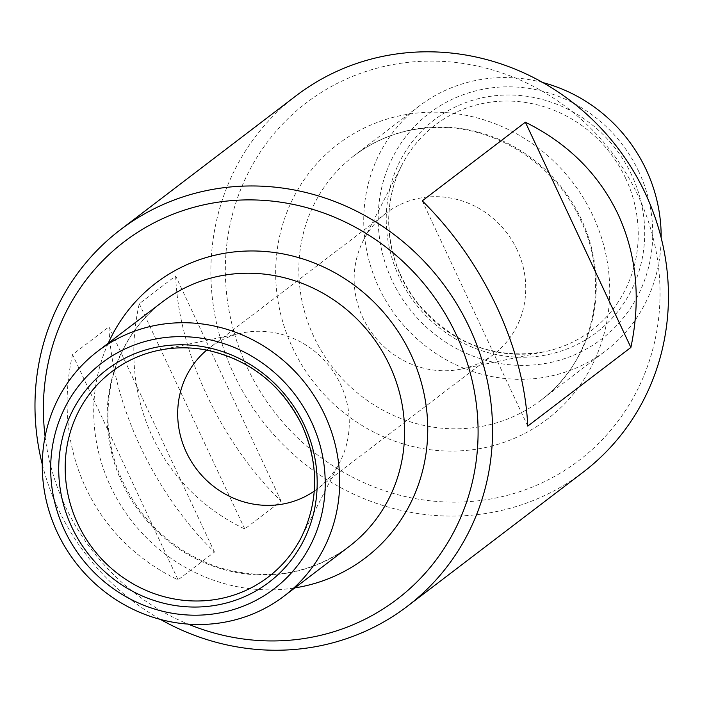 <?xml version="1.0" encoding="UTF-8"?>
<svg xmlns="http://www.w3.org/2000/svg" width="702" height="702" viewBox="0 0 702 702"><rect width="100%" height="100%" fill="white"/><g stroke="black" fill="none" stroke-linecap="round" stroke-linejoin="round"><path stroke-width="0.53" stroke-dasharray="3.51 2.63" d="M296.112 95.744A236.697 224.07 -127.3 0 0 261.495 419.831A236.697 224.07 -127.3 0 0 583.204 472.156M42.278 464.329A236.697 224.07 -127.3 0 0 160.618 619.489M175.658 275.956C178.396 352 220.876 442.681 281.169 501.202L244.779 528.957C160.416 488.794 117.945 398.113 139.268 303.712L175.658 275.956L281.169 501.202M72.552 354.598C51.22 448.999 93.699 539.68 178.062 579.843L214.452 552.088C154.159 493.567 111.679 402.887 108.942 326.842L72.552 354.598L178.062 579.843M542.813 82.564A153.852 145.647 -127.3 0 0 419.138 106.107A153.852 145.647 -127.3 0 0 396.639 316.76A153.852 145.647 -127.3 0 0 605.747 350.772A153.852 145.647 -127.3 0 0 661.152 237.724M631.677 175.035A133.705 126.571 -127.3 0 0 408.38 147.087A133.705 126.571 -127.3 0 0 506.361 356.256A133.705 126.571 -127.3 0 0 631.677 175.035M638.899 171.858A142.015 134.442 -127.3 0 0 401.719 142.164A142.015 134.442 -127.3 0 0 505.8 364.347A142.015 134.442 -127.3 0 0 638.899 171.858M638.118 195.718A224.859 212.864 -127.3 0 0 262.583 148.701A224.859 212.864 -127.3 0 0 427.369 500.482A224.859 212.864 -127.3 0 0 638.118 195.718M517.093 249.807A88.759 84.029 -127.3 0 0 386.118 213.154A88.759 84.029 -127.3 0 0 363.338 240.479A88.759 84.029 -127.3 0 0 373.139 334.687A88.759 84.029 -127.3 0 0 461.398 369.041A88.759 84.029 -127.3 0 0 493.778 354.299A88.759 84.029 -127.3 0 0 517.093 249.807M314.277 491.102A88.759 84.029 -127.3 0 0 317.304 488.899A88.759 84.029 -127.3 0 0 340.084 461.565A88.759 84.029 -127.3 0 0 340.619 384.406A88.759 84.029 -127.3 0 0 242.032 333.002A88.759 84.029 -127.3 0 0 209.652 347.744A88.759 84.029 -127.3 0 0 206.721 350.087M527.772 426.096L422.262 200.851M244.779 528.957L139.268 303.712M45.103 436.521A224.859 212.864 -127.3 0 0 188.18 624.113M214.452 552.088L108.942 326.842M581.256 219.147A153.852 145.647 -127.3 0 0 354.238 155.598A153.852 145.647 -127.3 0 0 331.739 366.26A153.852 145.647 -127.3 0 0 540.847 400.272A153.852 145.647 -127.3 0 0 581.256 219.147M592.865 215.611A172.789 163.575 -127.3 0 0 304.291 179.484A172.789 163.575 -127.3 0 0 430.923 449.806A172.789 163.575 -127.3 0 0 592.865 215.611M625.657 178.334A129.089 122.201 -127.3 0 0 514.338 101.281A129.089 122.201 -127.3 0 0 402.053 164.759A129.089 122.201 -127.3 0 0 416.304 301.763A129.089 122.201 -127.3 0 0 544.655 351.728A129.089 122.201 -127.3 0 0 625.657 178.334M162.583 301.781A153.852 145.647 -127.3 0 0 140.075 512.442A153.852 145.647 -127.3 0 0 349.192 546.446C311.363 573.973 268.866 581.238 221.709 568.243C188.654 557.985 161.381 538.741 139.9 510.521C110.898 469.84 101.641 426.123 112.127 379.361C120.349 347.358 137.171 321.498 162.583 301.781M108.24 343.234A172.789 163.575 -127.3 0 0 130.677 519.612A172.789 163.575 -127.3 0 0 294.84 587.899M340.084 461.565L301.369 537.284A129.089 122.201 -127.3 0 0 302.15 425.079A129.089 122.201 -127.3 0 0 158.766 350.316L242.032 333.002M419.138 106.107L354.238 155.598C379.975 136.311 409.363 126.93 442.4 127.457C499.254 128.176 556.037 165.97 580.563 219.945C611.258 282.853 593.392 361.776 540.847 400.272L605.747 350.772M386.118 213.154L209.652 347.744M493.778 354.299L317.304 488.899M461.398 369.041L544.655 351.728C494.094 360.047 451.474 343.497 416.821 302.079C396.068 274.324 386.863 243.673 389.215 210.126C390.602 193.98 394.875 178.861 402.053 164.759L363.338 240.479"/><path stroke-width="1.05" d="M525.368 122.209L422.262 200.851C452.781 231.055 477.623 266.391 496.779 306.844C515.575 347.411 525.903 387.153 527.772 426.096L630.879 347.455L525.368 122.209C567.874 143.278 598.771 173.982 618.076 214.321C636.723 255.001 640.996 299.377 630.879 347.455M160.618 619.489A236.697 224.07 -127.3 0 0 407.318 606.309L583.204 472.156A236.697 224.07 -127.3 0 0 645.375 193.506A236.697 224.07 -127.3 0 0 296.112 95.744L120.226 229.896A236.697 224.07 -127.3 0 0 42.278 464.329M407.318 606.309A236.697 224.07 -127.3 0 0 469.48 327.658A236.697 224.07 -127.3 0 0 120.226 229.896M661.152 237.724A153.852 145.647 -127.3 0 0 646.156 169.647A153.852 145.647 -127.3 0 0 542.813 82.564M206.721 350.087A88.759 84.029 -127.3 0 0 196.665 469.278A88.759 84.029 -127.3 0 0 314.277 491.102M324.701 414.829A153.852 145.647 -127.3 0 0 97.683 351.281A153.852 145.647 -127.3 0 0 75.184 561.942A153.852 145.647 -127.3 0 0 284.292 595.945A153.852 145.647 -127.3 0 0 324.701 414.829M304.159 424.842A133.705 126.571 -127.3 0 0 80.862 396.884A133.705 126.571 -127.3 0 0 178.843 606.054A133.705 126.571 -127.3 0 0 304.159 424.842M311.381 421.665A142.015 134.442 -127.3 0 0 74.201 391.97A142.015 134.442 -127.3 0 0 178.282 614.145A142.015 134.442 -127.3 0 0 311.381 421.665M188.18 624.113A224.859 212.864 -127.3 0 0 422.841 575.807A224.859 212.864 -127.3 0 0 456.168 334.494A224.859 212.864 -127.3 0 0 198.684 206.037A224.859 212.864 -127.3 0 0 45.103 436.521M284.292 595.945L349.192 546.446A153.852 145.647 -127.3 0 0 389.601 365.33A153.852 145.647 -127.3 0 0 162.583 301.781L97.683 351.281M294.84 587.899A172.789 163.575 -127.3 0 0 410.907 354.396A172.789 163.575 -127.3 0 0 257.976 251.07A172.789 163.575 -127.3 0 0 108.24 343.234M158.766 350.316A129.089 122.201 -127.3 0 0 92.796 548.508A129.089 122.201 -127.3 0 0 301.369 537.284C318.805 501.193 319.024 463.864 302.035 425.298C281.502 384.424 249.464 359.301 205.914 349.929C189.979 346.999 174.263 347.121 158.766 350.316"/></g></svg>
